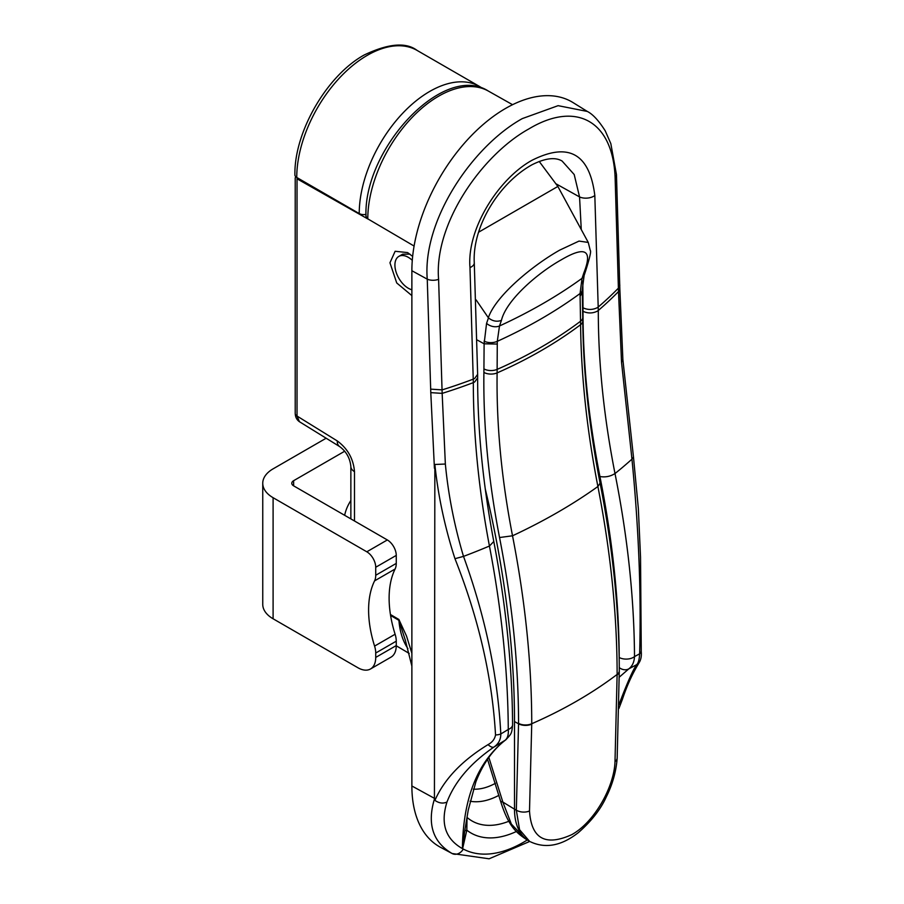 <?xml version="1.0" encoding="UTF-8"?>
<svg xmlns="http://www.w3.org/2000/svg" width="904" height="904" viewBox="0 0 904 904"><rect width="100%" height="100%" fill="white"/><g stroke="black" fill="none" stroke-linecap="round" stroke-linejoin="round"><path stroke-width="1.36" d="M411.874 295.608L396.732 282.963L389.952 262.781L395.127 251.278L407.614 252.589L412.653 256.408M409.953 254.148L402.675 254.182L398.833 256.397A18.927 10.927 60 0 1 412.292 260.329M619.195 658.462L619.217 657.502C618.867 599.68 612.437 539.349 599.928 476.521C588.617 419.083 582.978 364.007 583.024 311.315L582.809 281.076M581.272 229.582L579.554 196.925L574.198 174.528L562.085 161.025M297.992 178.19L296.987 178.777L367.792 218.937L365.984 216.372M390.438 614.505L398.879 619.466L406.54 636.111L411.874 653.264M434.417 468.249L430.79 392.641L427.253 279.155C422.383 220.034 472.622 146.098 522.309 118.593L558.107 105.666L587.306 111.441L573.057 102.593A132.515 76.512 120 0 0 505.585 108.423A132.515 76.512 120 0 0 411.874 270.725L411.874 785.983A132.515 76.512 120 0 0 440.553 847.33L452.124 853.523C432.846 842.223 426.959 824.064 434.428 799.046L434.914 800.368C444.271 779.158 461.989 760.58 488.058 744.613C492.296 742.308 494.782 739.076 495.528 734.929C492.194 677.22 478.668 618.472 454.961 558.695C444.847 527.348 438.146 495.946 434.858 464.475L434.428 799.046M587.306 111.441L587.306 111.441C592.787 114.164 598.764 120.639 605.239 130.854L610.821 143.612L616.46 174.608A9.469 5.04 176.6 0 1 615.115 177.421C612.765 120.379 575.678 100.717 528.817 128.956C482.318 154.663 433.841 223.435 438.598 279.336L442.158 393.376L445.356 464.034C448.294 494.838 454.339 525.619 463.503 556.389L463.515 556.389C485.358 616.641 497.788 675.842 500.805 733.969L508.274 729.471C507.924 670.937 501.641 609.793 489.437 546.039C478.668 489.154 473.3 434.688 473.334 382.618L469.978 267.573C466.701 228.328 499.087 178.37 531.981 160.302C568.616 141.871 589.566 153.601 594.821 195.49L598.301 310.467C598.256 362.447 603.827 416.812 615.002 473.549C627.659 537.134 634.156 598.154 634.506 656.598L639.636 653.818C641.286 592.99 638.721 528.106 631.952 459.142L621.534 362.323L618.494 291.563L615.115 177.421M641.252 648.756L641.252 651.581C641.557 655.242 641.185 658.281 640.134 660.7L640.134 660.7A9.469 9.379 -155.3 0 1 636.665 664.666L628.811 668.858L619.285 677.152M430.79 392.641L442.158 393.376A504.839 329.666 -172.4 0 0 473.334 382.618L474.679 381.974L477.64 377.849L477.64 374.346L474.679 378.471L473.334 379.115A504.839 329.666 -172.4 0 1 442.158 389.873L430.79 389.149M619.217 657.502A10.102 5.797 179.7 0 0 634.506 656.598C634.201 662.146 632.291 666.225 628.811 668.858A10.102 8.159 -127 0 1 619.285 667.649M618.98 704.521L619.85 702.227C627.704 681.729 633.308 669.209 636.665 664.666C638.326 663.197 639.32 659.581 639.636 653.818A9.469 5.401 180 0 0 641.252 650.801M467.029 817.419L466.826 830.177L462.599 848.675L463.13 849.308L462.486 848.698L464.735 830.979L468.227 810.165L475.888 781.79C483.041 763.496 493.042 749.484 505.878 739.766L505.878 739.766A10.102 8.294 52.8 0 1 505.166 740.24L493.878 747.099C470.521 763.191 454.881 781.508 446.971 802.029C440.304 823.431 445.446 838.957 462.396 848.596C463.119 798.39 477.368 762.275 505.166 740.24C507.619 738.218 508.647 734.624 508.274 729.471A10.102 5.786 -0.3 0 0 512.591 724.692L512.591 724.692C512.24 666.203 505.969 605.138 493.787 541.496L493.787 541.496C482.973 484.42 477.594 429.863 477.64 377.849M495.528 734.929A9.469 5.469 179.5 0 0 500.805 733.969C500.827 739.54 498.522 743.913 493.878 747.099A9.469 4.079 -124.8 0 1 488.058 744.613M445.356 464.034L434.858 464.475M616.46 174.608L619.839 288.772L622.879 359.555L621.534 362.323M446.971 802.029C443.073 803.803 439.05 803.249 434.914 800.368M463.13 849.308A9.469 7.729 118.1 0 1 452.124 853.523L452.09 853.512M640.134 660.7C639.817 662.361 630.743 674.237 622.506 699.018L619.85 702.227M516.399 831.488A104.875 60.545 -60 0 1 466.826 830.177A12.622 4.915 12.6 0 0 464.735 830.979M527.303 839.974A122.639 70.806 120 0 1 462.599 848.675A12.622 4.825 13 0 0 462.486 848.698M407.907 648.609A100.864 58.229 -60 0 1 398.913 620.336L405.512 640.766M297.032 178.8L297.032 416.055L299.461 421.727C296.794 419.874 295.382 417.128 295.212 413.501L295.212 413.501A6.305 3.639 0 0 0 297.032 416.055L337.26 440.926C347.69 448.599 353.43 458.848 354.492 471.651L354.492 520.986M366.007 214.361A6.305 3.639 180 0 1 359.227 213.547L296.749 177.466A6.305 3.639 180 0 1 294.907 174.89C294.082 132.221 326.728 75.676 364.097 55.042C388.291 43.505 405.964 41.957 417.106 50.421A99.7 57.562 120 0 0 367.25 55.359A99.7 57.562 120 0 0 296.749 177.466M411.874 289.755A18.927 10.927 60 0 1 396.788 274.025A18.927 10.927 60 0 1 398.698 256.476A18.927 10.927 60 0 1 398.833 256.397M488.838 757.439L502.85 802.074L511.359 824.075L525.021 838.562L528.241 840.562A69.416 40.081 120 0 0 529.529 841.308L519.563 829.702L516.331 810.165L514.5 809.17A69.416 40.081 120 0 0 528.241 840.562M501.426 320.389L499.494 325.982C530.23 311.823 557.745 295.924 582.052 278.319L583.882 272.793C592.888 249.956 585.306 245.651 561.135 259.9C537.857 272.918 506.251 300.038 501.426 320.389C496.872 322.016 492.556 321.18 488.465 317.869L488.341 317.733C495.776 295.755 532.693 265.369 559.745 250.103L579.023 241.085L588.255 242.43L557.858 186.45L478.544 232.238M488.341 317.733L476.114 299.891M485.29 489.075A864.529 499.144 60 0 1 514.5 721.573L514.5 809.17L502.85 802.074A10.102 3.379 165.2 0 1 500.409 800.628L487.538 759.292M529.507 810.978C531.315 838.663 545.383 846.562 571.701 834.674C594.357 822.324 614.211 786.875 615.002 761.62L617.127 674.44C617.082 614.618 610.675 551.971 597.894 486.51C586.899 429.908 581.136 375.974 580.594 324.694L580.052 293.54C555.644 311.417 528.06 327.35 497.29 341.328L497.11 372.9C496.386 424.903 501.528 479.199 512.523 535.789C525.292 601.262 531.699 663.909 531.744 723.731L529.507 810.978A10.102 6.147 3 0 1 516.331 810.165L518.557 723.381C518.512 664.225 512.172 602.279 499.55 537.53C488.409 480.171 483.188 425.14 483.9 372.437L484.115 343.791L477.301 340.062M497.336 344.062L484.115 343.791L486.567 323.372L488.465 317.869M582.232 289.913A10.102 5.718 -0.9 0 1 580.052 293.54L582.052 278.319A10.102 7.379 17.9 0 0 584.12 275.483L582.232 289.913L582.741 317.496A10.102 5.921 -0.6 0 1 580.56 321.225A504.839 329.666 -172.4 0 1 497.155 369.374A10.102 5.752 0.8 0 1 483.945 368.911M486.567 323.372A10.102 7.277 18.6 0 0 499.494 325.982L497.29 341.328A10.102 5.729 -0.9 0 1 484.069 341.136M580.097 296.275L582.278 292.613M583.882 272.793L585.905 270.093M344.661 515.314A26.498 15.3 -60 0 1 350.865 500.511M375.725 567.26L396.257 555.406L396.257 563.407L375.725 575.26L375.725 567.26A12.622 7.288 -120 0 0 366.809 551.802L273.098 497.697A35.335 20.408 180 0 1 262.748 483.267A35.335 20.408 180 0 1 273.098 468.848L326.141 438.225M344.673 451.232L293.63 480.691A6.305 3.639 180 0 0 291.777 483.267A6.305 3.639 180 0 0 293.63 485.843L387.33 539.948L366.809 551.802M262.748 483.267L262.748 604.358A35.335 20.408 0 0 0 273.098 618.788L357.882 667.728A25.244 14.577 -120 0 0 370.504 668.983A25.244 14.577 -120 0 0 375.725 657.423L375.725 653.027L396.257 641.185A18.927 10.927 -120 0 0 395.104 634.246L374.584 646.089A18.927 10.927 60 0 1 375.725 653.027M374.584 646.089A98.446 56.839 60 0 1 374.584 580.865L395.104 569.011A18.927 10.927 -120 0 0 396.257 563.407M375.725 575.26A18.927 10.927 60 0 1 374.584 580.865M396.257 555.406A12.622 7.288 -120 0 0 387.33 539.948M395.104 569.011A98.446 56.839 -120 0 0 395.104 634.246M396.257 641.185L396.257 645.58A25.244 14.577 60 0 1 391.025 657.129L370.504 668.983M556.423 184.032L579.554 196.925A10.102 5.401 176.5 0 0 594.821 195.49M367.792 218.937L367.792 218.847A6.305 3.639 180 0 1 365.984 216.293C363.374 148.776 443.593 62.127 488.363 91.067A100.141 57.822 120 0 0 438.609 96.197A100.141 57.822 120 0 0 367.792 218.847L414.088 246.046M438.598 279.336A9.469 5.062 -3.6 0 1 427.253 279.155L411.874 270.725M434.417 798.334L411.874 785.983M619.839 285.257L618.494 288.06A504.839 329.666 -172.4 0 1 598.301 306.964L597.171 307.744C592.504 309.982 587.781 310.004 583.024 307.823M619.839 288.772L618.494 291.563A504.839 329.666 -172.4 0 1 598.301 310.467L597.171 311.247C592.504 313.485 587.781 313.507 583.024 311.315M493.787 541.496L489.437 546.039A504.839 258.612 174.9 0 1 463.515 556.389L454.961 558.695M622.879 359.577L633.478 457.085L631.964 459.13A504.839 258.612 174.9 0 1 615.002 473.549C610.358 476.476 605.33 477.47 599.928 476.521M469.978 267.573A10.102 5.39 -3.4 0 0 474.272 262.793C472.227 226.96 498.567 183.32 532.038 164.754C545.225 158.155 555.248 156.912 562.118 161.048M467.119 817.487A93.937 54.24 120 0 0 508.782 821.284M498.963 795.305A79.371 45.821 -60 0 1 470.023 801.204M473.3 789.158A68.444 39.516 120 0 0 495.482 783.271M398.879 619.466A12.622 7.345 -59.5 0 0 398.913 620.336L390.584 615.443M299.461 421.727L339.621 446.553A12.622 7.153 -58.3 0 1 337.26 440.926M350.865 518.896L350.865 466.543A12.622 7.288 0 0 0 354.492 471.651M359.227 213.547A99.7 57.562 -60 0 1 429.739 91.428A99.7 57.562 -60 0 1 479.583 86.49L482.589 88.422M531.755 724.149A10.102 5.831 -0 0 1 518.557 723.799L514.5 721.573M617.127 674.859A10.102 5.831 0 0 0 619.285 671.254L619.285 670.836A10.102 5.831 -0 0 1 617.127 674.44A504.839 329.666 -172.4 0 1 531.744 723.731A10.102 5.831 -0 0 1 518.557 723.381M619.285 670.836C619.229 610.923 612.833 548.344 600.086 483.109L597.894 486.51A504.839 258.612 174.9 0 1 512.523 535.789L499.55 537.53M600.086 483.109C589.08 426.394 583.306 372.346 582.775 320.976L582.775 320.976A10.102 5.921 -0.6 0 1 580.594 324.694A504.839 329.666 -172.4 0 1 497.11 372.9A10.102 5.752 0.8 0 1 483.9 372.437M619.285 671.039A10.102 5.831 0 0 1 619.285 671.254L617.161 758.06A10.102 6.158 -177.1 0 1 615.002 761.62M273.098 618.788L273.098 497.697M293.63 485.843L293.63 480.691M396.257 645.58L375.725 657.423M488.363 91.067L512.568 104.694M633.478 457.074L638.348 508.545L640.529 557.135L641.252 648.97M452.124 853.523L489.098 858.8L529.767 841.432M618.901 708.533L622.427 699.244M505.878 739.766C511.178 733.924 511.833 734.059 512.591 724.692M477.64 374.346L474.272 262.793M396.257 645.772L409.218 653.445M411.874 666.112L405.376 640.36M339.621 446.553C346.277 451.48 350.029 458.136 350.865 466.543M295.212 413.501L295.212 177.749L296.252 177.15M479.583 86.49L417.106 50.421M539.213 161.454L557.858 186.45M617.161 758.06C615.974 775.146 610.223 789.113 606.381 796.706C600.866 809.069 591.566 821.001 578.492 832.516C561.712 845.748 545.722 848.856 530.558 841.85M582.775 320.976L582.741 317.496M585.905 270.104L584.12 275.483M585.837 270.273C589.837 257.482 591.318 250.894 590.278 250.521L588.255 242.43M525.009 838.55C517.359 833.059 508.556 827.363 500.409 800.628"/></g></svg>
